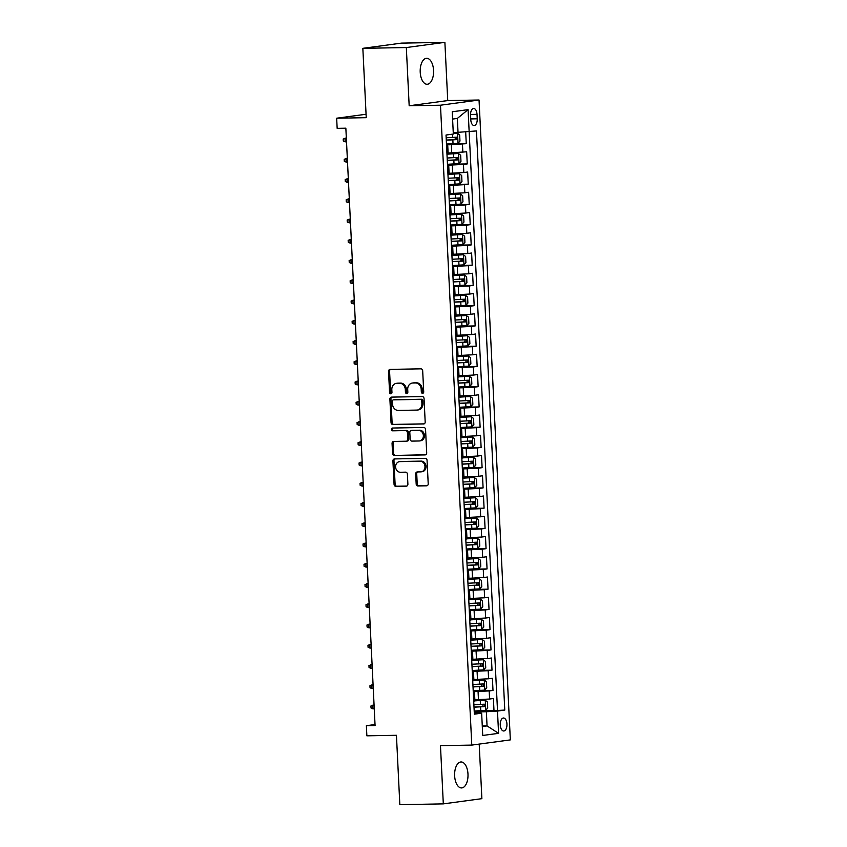 <?xml version="1.0" encoding="UTF-8"?>
<svg xmlns="http://www.w3.org/2000/svg" width="847" height="847" viewBox="0 0 847 847"><rect width="100%" height="100%" fill="white"/><g stroke="black" fill="none" stroke-linecap="round" stroke-linejoin="round"><path stroke-width="1.27" d="M422.589 393.326A1.398 1.196 -97.7 0 0 423.712 391.907L422.685 370.795A1.99 1.705 -97.7 0 0 420.874 368.837L390.149 369.387A1.99 1.705 -97.7 0 0 388.54 371.399L389.567 392.521A1.398 1.196 -97.7 0 0 391.96 392.479L391.822 389.747A6.374 5.453 -97.7 0 1 396.438 383.331A6.374 5.453 -97.7 0 1 396.978 383.289L399.54 383.246A6.374 5.453 -97.7 0 1 405.311 389.504L405.448 392.235A1.398 1.196 -97.7 0 0 407.841 392.193L407.703 389.461A6.374 5.453 -97.7 0 1 412.32 383.045A6.374 5.453 -97.7 0 1 412.86 383.003L415.422 382.96A6.374 5.453 -97.7 0 1 421.192 389.218L421.33 391.949A1.398 1.196 -97.7 0 0 422.589 393.326M467.978 774.052A12.991 6.702 89 0 0 461.075 761.961A12.991 6.702 89 0 0 454.638 775.852A12.991 6.702 89 0 0 461.541 787.943A12.991 6.702 89 0 0 467.978 774.052M433.558 70.375A12.991 6.702 89 0 0 426.655 58.284A12.991 6.702 89 0 0 420.218 72.175A12.991 6.702 89 0 0 427.121 84.266A12.991 6.702 89 0 0 433.558 70.375M506.94 724.047A6.501 3.346 89 0 0 503.489 718.002A6.501 3.346 89 0 0 500.27 724.947A6.501 3.346 89 0 0 503.721 730.993A6.501 3.346 89 0 0 506.94 724.047M416.173 484.008A1.99 1.705 -97.7 0 0 417.973 485.966L426.602 485.807A1.99 1.705 -97.7 0 0 428.211 483.785L427.057 460.334A1.99 1.705 -97.7 0 0 425.258 458.375L394.522 458.926A1.99 1.705 -97.7 0 0 392.913 460.948L394.067 484.399A1.99 1.705 -97.7 0 0 395.867 486.358L406.285 486.167A1.99 1.705 -97.7 0 0 407.894 484.156L407.396 474.119A1.99 1.705 -97.7 0 0 405.597 472.16L400.43 472.255A5.326 4.563 -97.7 0 1 395.623 467.279A5.326 4.563 -97.7 0 1 399.456 461.647A5.326 4.563 -97.7 0 1 399.911 461.615L420.144 461.255A5.326 4.563 -97.7 0 1 424.95 466.231A5.326 4.563 -97.7 0 1 421.118 471.853A5.326 4.563 -97.7 0 1 420.663 471.885L417.296 471.948A1.99 1.705 -97.7 0 0 415.686 473.971L416.173 484.008L417.211 483.87A1.99 1.705 -97.7 0 0 419.021 485.818L427.184 485.68M406.327 47.548L409.175 105.769L447.735 100.571L444.887 42.35L406.327 47.548L362.844 48.332L366.232 117.68L336.661 118.209L337.159 128.331L345.851 128.183L375.073 725.54L366.38 725.699L366.867 735.821L396.438 735.291L399.826 804.65L443.309 803.877L481.879 798.668L479.201 744.09M409.175 105.769L440.482 105.208L471.779 745.095L440.472 745.656L443.309 803.877M423.574 423.998A1.99 1.705 -97.7 0 0 425.183 421.975L424.04 398.524A1.99 1.705 -97.7 0 0 422.23 396.565L391.505 397.116A1.99 1.705 -97.7 0 0 389.895 399.128L391.039 422.589A1.99 1.705 -97.7 0 0 392.849 424.538L423.913 423.945M425.554 429.429L426.697 452.88A1.99 1.705 -97.7 0 1 425.088 454.903L394.353 455.453A1.99 1.705 -97.7 0 1 392.553 453.494L392.066 443.457A1.99 1.705 -97.7 0 1 393.675 441.435L406.137 441.213A1.99 1.705 -97.7 0 0 407.746 439.201L407.418 432.542A1.99 1.705 -97.7 0 0 405.618 430.583L392.637 430.816A1.398 1.196 -97.7 0 1 392.5 428.031L423.744 427.47A1.99 1.705 -97.7 0 1 425.554 429.429M362.844 48.332L401.404 43.123L444.887 42.35M474.256 711.025L493.992 710.675L493.399 698.521L489.587 699.029L489.195 690.93L473.251 691.703M473.272 690.771L492.996 690.421L492.403 678.267L488.603 678.786L488.2 670.686L472.266 671.459M472.277 670.528L492.012 670.168L491.419 658.024L487.607 658.532L487.216 650.432L471.271 651.205M471.292 650.274L491.016 649.924L490.424 637.77L486.623 638.289L486.22 630.189L470.286 630.962M470.297 630.02L490.032 629.67L489.428 617.527L485.627 618.035L485.236 609.935L469.291 610.708M469.312 609.776L489.037 609.427L488.444 597.273L484.643 597.781L484.24 589.681L468.306 590.454M468.317 589.523L488.041 589.173L487.449 577.019L483.648 577.538L483.256 569.438L467.311 570.211M467.322 569.279L487.057 568.919L486.464 556.775L482.663 557.284L482.261 549.184L466.326 549.957M466.337 549.025L486.062 548.676L485.469 536.522L481.668 537.04L481.276 528.941L465.331 529.714M465.342 528.782L485.077 528.422L484.484 516.278L480.673 516.786L480.281 508.687L464.336 509.46M464.357 508.528L484.082 508.179L483.489 496.024L479.688 496.533L479.286 488.433L463.351 489.206M463.362 488.274L483.097 487.925L482.504 475.77L478.693 476.289L478.301 468.19L462.356 468.963M462.377 468.031L482.102 467.671L481.509 455.527L477.708 456.035L477.306 447.936L461.371 448.709M461.382 447.777L481.117 447.428L480.524 435.273L476.713 435.792L476.321 427.693L460.376 428.466M460.397 427.534L480.122 427.174L479.529 415.03L475.728 415.538L475.326 407.439L459.392 408.212M459.402 407.28L479.137 406.931L478.534 394.776L474.733 395.295L474.341 387.185L458.396 387.958M458.418 387.026L478.142 386.677L477.549 374.522L473.748 375.041L473.346 366.942L457.412 367.714M457.422 366.783L477.157 366.423L476.554 354.279L472.753 354.787L472.361 346.688L456.417 347.461M456.438 346.529L476.162 346.179L475.569 334.025L471.768 334.544L471.366 326.444L455.432 327.217M455.442 326.286L475.167 325.926L474.574 313.782L470.773 314.29L470.381 306.19L454.437 306.963M454.447 306.032L474.182 305.682L473.589 293.528L469.778 294.047L469.386 285.937L453.452 286.71M453.463 285.778L473.187 285.428L472.594 273.274L468.793 273.793L468.402 265.693L452.457 266.466M452.467 265.535L472.203 265.175L471.61 253.031L467.798 253.539L467.406 245.439L451.462 246.212M451.483 245.281L471.207 244.931L470.614 232.777L466.813 233.296L466.411 225.196L450.477 225.969M450.488 225.037L470.223 224.677L469.63 212.533L465.818 213.042L465.427 204.942L449.482 205.715M449.503 204.783L469.227 204.434L468.635 192.28L464.834 192.798L464.431 184.699L448.497 185.461M448.508 184.53L468.243 184.18L467.65 172.036L463.838 172.544L463.447 164.445L447.502 165.218M447.523 164.286L467.248 163.926L466.655 151.782L448.105 153.042M489.587 699.029L474.849 699.781M488.603 678.786L473.854 679.538M487.607 658.532L472.87 659.284M486.623 638.289L471.874 639.04M485.627 618.035L470.89 618.786M484.643 597.781L469.894 598.533M483.648 577.538L468.91 578.289M482.663 557.284L467.915 558.035M481.668 537.04L466.93 537.792M480.673 516.786L465.935 517.538M479.688 496.533L464.939 497.284M478.693 476.289L463.955 477.041M477.708 456.035L462.96 456.787M476.713 435.792L461.975 436.544M475.728 415.538L460.98 416.29M474.733 395.295L459.995 396.036M473.748 375.041L459 375.793M472.753 354.787L458.015 355.539M471.768 334.544L457.02 335.296M470.773 314.29L456.035 315.042M469.778 294.047L455.04 294.788M468.793 273.793L454.056 274.544M467.798 253.539L453.06 254.291M466.813 233.296L452.065 234.047M465.818 213.042L451.08 213.793M464.834 192.798L450.085 193.55M463.838 172.544L449.101 173.296M470.551 115.213L470.773 119.671A6.289 3.24 89 0 0 474.108 125.525A6.289 3.24 89 0 0 477.232 118.802L477.009 114.345A6.289 3.24 89 0 0 473.674 108.49A6.289 3.24 89 0 0 470.551 115.213M440.482 105.208L479.042 100.01L510.339 739.897L471.779 745.095M493.992 710.675L504.78 710.072L476.459 130.936L453.261 132.683M504.78 710.072L497.485 711.057L498.576 733.333L482.737 735.461L481.647 713.185L474.352 714.169L446.03 135.033L453.325 134.048L452.234 111.772L468.073 109.644L497.485 710.199M446.528 144.032L466.263 143.683L446.517 144.964M446.56 145.896L447.767 146.055L448.158 154.154L446.972 154.44M447.767 146.055L446.581 146.33M473.357 693.068L473.748 701.168L474.902 700.893L474.511 692.793L473.325 693.079M472.732 680.924L473.907 680.649L473.515 672.55L472.33 672.825M471.737 660.671L472.922 660.395L472.531 652.296L471.345 652.571L471.768 660.671M470.741 640.427L471.927 640.152L471.535 632.053L470.35 632.328M469.397 612.074L469.789 620.173L470.943 619.898L470.54 611.799L469.365 612.074M468.762 599.93L469.947 599.655L469.556 591.545L468.37 591.831L468.793 599.92M467.777 579.676L468.963 579.401L468.56 571.302L467.375 571.577L467.809 579.676M466.422 551.323L466.813 559.422L467.968 559.147L467.576 551.048L466.39 551.323M465.797 539.179L466.983 538.904L466.581 530.804L465.395 531.08M464.802 518.925L465.988 518.65L465.596 510.55L464.41 510.826L464.834 518.925M463.447 490.572L463.849 498.671L465.003 498.407L464.601 490.297L463.415 490.582M462.462 470.329L462.854 478.428L464.008 478.153L463.616 470.053L462.43 470.329M461.837 458.174L463.023 457.899L462.621 449.799L461.435 450.075L461.869 458.174M460.842 437.931L462.028 437.655L461.636 429.556L460.45 429.831M459.487 409.577L459.889 417.677L461.033 417.402L460.641 409.302L459.455 409.577M458.862 397.434L460.048 397.158L459.646 389.059L458.471 389.334M457.867 377.18L459.053 376.904L458.661 368.805L457.475 369.08L457.899 377.18M456.512 348.826L456.914 356.926L458.068 356.651L457.666 348.551L456.48 348.826M455.527 328.572L455.919 336.672L457.073 336.407L456.681 328.308L455.495 328.583M454.903 316.429L456.088 316.153L455.686 308.054L454.5 308.329L454.934 316.429M453.907 296.185L455.093 295.91L454.701 287.811L453.516 288.086M452.552 267.832L452.954 275.931L454.108 275.656L453.706 267.557L452.52 267.832M451.927 255.688L453.113 255.402L452.722 247.303L451.536 247.578L451.959 255.678M450.943 235.434L452.129 235.159L451.726 227.06L450.54 227.335L450.975 235.434M449.588 207.081L449.979 215.18L451.133 214.905L450.742 206.806L449.556 207.081M448.963 194.937L450.138 194.662L449.746 186.562L448.561 186.838M447.968 174.683L449.154 174.408L448.762 166.308L447.576 166.584L447.999 174.683M467.248 163.926L463.447 164.445M468.243 184.18L464.431 184.699M469.227 204.434L465.427 204.942M470.223 224.677L466.411 225.196M471.207 244.931L467.406 245.439M472.203 265.175L468.402 265.693M473.187 285.428L469.386 285.937M474.182 305.682L470.381 306.19M475.167 325.926L471.366 326.444M476.162 346.179L472.361 346.688M477.157 366.423L473.346 366.942M478.142 386.677L474.341 387.185M479.137 406.931L475.326 407.439M480.122 427.174L476.321 427.693M481.117 447.428L477.306 447.936M482.102 467.671L478.301 468.19M483.097 487.925L479.286 488.433M484.082 508.179L480.281 508.687M485.077 528.422L481.276 528.941M486.062 548.676L482.261 549.184M487.057 568.919L483.256 569.438M488.041 589.173L484.24 589.681M489.037 609.427L485.236 609.935M490.032 629.67L486.22 630.189M491.016 649.924L487.216 650.432M492.012 670.168L488.2 670.686M492.996 690.421L489.195 690.93M466.263 143.683L465.691 132.132M482.271 725.995L487.057 725.911L486.369 711.745L474.246 711.956M458.036 132.598L457.348 118.421L452.594 119.067M447.735 100.571L479.042 100.01M375.02 724.534L366.38 725.699M366.063 114.25L336.661 118.209M482.303 726.557L487.057 725.911L498.576 733.333M474.288 712.835L481.647 713.185M447.555 166.15L448.762 166.308M448.539 186.393L449.746 186.562M449.535 206.647L450.742 206.806M450.519 226.901L451.726 227.06M451.515 247.144L452.722 247.303M452.499 267.398L453.706 267.557M453.494 287.641L454.701 287.811M454.479 307.895L455.686 308.054M455.474 328.149L456.681 328.308M456.459 348.392L457.666 348.551M457.454 368.646L458.661 368.805M458.449 388.889L459.646 389.059M459.434 409.143L460.641 409.302M460.429 429.397L461.636 429.556M461.414 449.641L462.621 449.799M462.409 469.894L463.616 470.053M463.394 490.138L464.601 490.297M464.389 510.392L465.596 510.55M465.374 530.646L466.581 530.804M466.369 550.889L467.576 551.048M467.353 571.143L468.56 571.302M468.349 591.386L469.556 591.545M469.333 611.64L470.54 611.799M470.329 631.894L471.535 632.053M471.324 652.137L472.531 652.296M472.308 672.391L473.515 672.55M473.304 692.634L474.511 692.793M486.369 711.745L497.485 711.057M457.348 118.421L468.073 109.644M423.204 393.103A1.398 1.196 -97.7 0 1 422.367 391.812L422.23 389.08A6.374 5.453 -97.7 0 0 416.459 382.823L415.422 382.96M412.32 383.045L413.357 382.908A6.374 5.453 -97.7 0 1 413.897 382.865L416.459 382.823M396.438 383.331L397.476 383.193A6.374 5.453 -97.7 0 1 398.016 383.151L400.578 383.098A6.374 5.453 -97.7 0 1 406.359 389.366L406.486 392.097A1.398 1.196 -97.7 0 0 407.333 393.389M390.605 369.377A1.99 1.705 -97.7 0 0 389.578 371.261L390.615 392.383A1.398 1.196 -97.7 0 0 391.452 393.675M391.96 397.105A1.99 1.705 -97.7 0 0 390.933 398.99L392.087 422.441A1.99 1.705 -97.7 0 0 393.887 424.4L424.156 423.86M421.753 400.747A1.398 1.196 -97.7 0 0 420.493 399.382L393.516 399.858A1.398 1.196 -97.7 0 0 392.394 401.277L392.532 404.157A6.374 5.453 -97.7 0 0 398.302 410.424L416.745 410.086A6.374 5.453 -97.7 0 0 417.285 410.054A6.374 5.453 -97.7 0 0 421.901 403.627L421.753 400.747L422.801 400.61A1.398 1.196 -97.7 0 0 421.531 399.244L420.493 399.382M394.321 399.752A1.398 1.196 -97.7 0 1 394.564 399.72L421.531 399.244M417.285 410.054L418.323 409.906A6.374 5.453 -97.7 0 0 422.939 403.49L421.901 403.627M422.801 400.61L422.939 403.49M425.67 454.765L394.353 455.453M394.13 441.425A1.99 1.705 -97.7 0 0 393.103 443.32L393.59 453.357A1.99 1.705 -97.7 0 0 395.401 455.305M407.174 441.075A1.99 1.705 -97.7 0 0 408.783 439.053L408.466 432.394A1.99 1.705 -97.7 0 0 406.655 430.435L392.637 430.816M393.061 428.021A1.398 1.196 -97.7 0 0 393.686 430.668M419.064 440.98A5.326 4.563 -97.7 0 0 419.519 440.948A5.326 4.563 -97.7 0 0 423.352 435.316A5.326 4.563 -97.7 0 0 418.545 430.35L411.42 430.477A1.99 1.705 -97.7 0 0 409.81 432.499L410.139 439.148A1.99 1.705 -97.7 0 0 411.938 441.107L419.064 440.98M419.519 440.948L420.557 440.811A5.326 4.563 -97.7 0 0 424.4 435.178A5.326 4.563 -97.7 0 0 419.593 430.212L418.545 430.35M412.129 430.382A1.99 1.705 -97.7 0 1 412.457 430.34L419.593 430.212M417.751 471.938A1.99 1.705 -97.7 0 0 416.724 473.822L417.211 483.87M421.118 471.853L422.155 471.715A5.326 4.563 -97.7 0 0 425.999 466.083A5.326 4.563 -97.7 0 0 421.181 461.117L420.144 461.255M399.456 461.647L400.504 461.509A5.326 4.563 -97.7 0 1 400.959 461.477L421.181 461.117M394.988 458.915A1.99 1.705 -97.7 0 0 393.961 460.81L395.104 484.262A1.99 1.705 -97.7 0 0 396.915 486.22L406.867 486.04M446.464 144.032L457.983 143.376L459.974 141.068L459.677 134.991L457.496 133.244L453.304 133.582M457.496 133.244L453.293 133.445M446.284 140.189L456.808 139.628L456.681 137.203L446.157 137.765M454.183 137.246C455.612 137.934 455.654 138.749 454.299 139.681L446.274 140.051M346.338 138.029L345.015 138.209L345.184 141.851L346.529 141.83M345.184 141.851L343.31 141.025L343.204 139.003L346.349 138.188M447.46 164.286L458.979 163.619L460.969 161.311L460.662 155.245L458.481 153.498L448.158 154.112M458.481 153.498L448.158 153.974M447.269 160.443L457.793 159.882L457.676 157.457L447.152 158.008M455.167 157.5C456.607 158.188 456.649 158.992 455.294 159.924L447.269 160.305M347.334 158.273L346 158.453L346.179 162.105L347.514 162.073M346.179 162.105L344.295 161.279L344.2 159.247L347.334 158.431M448.455 184.54L459.963 183.873L461.954 181.565L461.657 175.488L459.476 173.741L449.154 174.355M459.476 173.741L449.143 174.217M448.264 180.686L458.788 180.136L458.661 177.701L448.148 178.262M456.162 177.743C457.592 178.442 457.634 179.246 456.279 180.178L448.254 180.549M348.318 178.526L346.995 178.706L347.175 182.349L348.509 182.327M347.175 182.349L345.29 181.523L345.184 179.5L348.329 178.685M449.439 204.783L460.959 204.116L462.949 201.808L462.653 195.742L460.461 193.995L450.138 194.609M460.461 193.995L450.138 194.471M449.249 200.94L459.773 200.379L459.656 197.954L449.132 198.505M457.158 197.997C458.587 198.685 458.629 199.5 457.274 200.421L449.249 200.803M349.313 198.78L347.979 198.96L348.159 202.602L349.493 202.581M348.159 202.602L346.275 201.777L346.179 199.754L349.313 198.929M450.435 225.037L461.954 224.37L463.934 222.062L463.637 215.985L461.456 214.249L451.133 214.852M461.456 214.249L451.123 214.725M450.244 221.183L460.768 220.633L460.641 218.198L450.128 218.759M458.142 218.251C459.582 218.939 459.614 219.744 458.259 220.675L450.233 221.056M350.298 219.024L348.975 219.204L349.155 222.846L350.489 222.825M349.155 222.846L347.27 222.02L347.164 219.998L350.309 219.182M451.419 245.281L462.938 244.614L464.929 242.316L464.632 236.239L462.441 234.492L452.118 235.106M462.441 234.492L452.118 234.968M451.229 241.437L461.753 240.876L461.636 238.452L451.112 239.013M459.138 238.494C460.567 239.182 460.609 239.997 459.254 240.929L451.229 241.3M351.293 239.278L349.959 239.457L350.139 243.1L351.473 243.078M350.139 243.1L348.255 242.274L348.159 240.252L351.293 239.436M452.414 265.535L463.934 264.867L465.914 262.559L465.617 256.493L463.436 254.746L453.113 255.36M463.436 254.746L453.103 255.222M452.224 261.691L462.748 261.13L462.631 258.706L452.107 259.256M460.122 258.748C461.562 259.436 461.594 260.241 460.239 261.172L452.213 261.554M352.278 259.521L350.954 259.701L351.134 263.353L352.468 263.322M351.134 263.353L349.25 262.528L349.144 260.495L352.288 259.68M453.399 285.788L464.918 285.121L466.909 282.813L466.612 276.736L464.421 274.989L454.098 275.603M464.421 274.989L454.098 275.466M453.209 281.935L463.733 281.384L463.616 278.949L453.092 279.51M461.117 278.991C462.547 279.69 462.589 280.495 461.234 281.426L453.209 281.797M353.273 279.775L351.939 279.955L352.119 283.597L353.453 283.576M352.119 283.597L350.235 282.771L350.139 280.749L353.273 279.933M454.394 306.032L465.914 305.365L467.893 303.057L467.597 296.99L465.416 295.243L455.093 295.857M465.416 295.243L455.083 295.719M454.204 302.188L464.728 301.627L464.611 299.203L454.087 299.753M462.102 299.245C463.542 299.933 463.574 300.749 462.218 301.67L454.193 302.051M354.258 300.029L352.934 300.209L353.114 303.851L354.448 303.829M353.114 303.851L351.23 303.025L351.124 301.003L354.268 300.177M455.379 326.286L466.898 325.619L468.889 323.31L468.592 317.233L466.401 315.497L456.088 316.1M466.401 315.497L456.078 315.973M455.199 322.432L465.712 321.881L465.596 319.446L455.072 320.007M463.097 319.499C464.527 320.187 464.569 320.992 463.214 321.924L455.188 322.305M355.253 320.272L353.919 320.452L354.099 324.094L355.433 324.073M354.099 324.094L352.214 323.268L352.119 321.246L355.264 320.431M456.374 346.529L467.893 345.862L469.873 343.564L469.577 337.487L467.396 335.74L457.073 336.354M467.396 335.74L457.062 336.217M456.184 342.686L466.708 342.124L466.591 339.7L456.067 340.25M464.082 339.742C465.522 340.43 465.564 341.246 464.209 342.177L456.173 342.548M356.238 340.526L354.914 340.706L355.094 344.348L356.428 344.327M355.094 344.348L353.21 343.522L353.114 341.5L356.248 340.674M457.359 366.783L468.878 366.116L470.868 363.808L470.572 357.73L468.391 355.994L458.068 356.608M468.391 355.994L458.058 356.471M457.179 362.94L467.703 362.378L467.576 359.943L457.052 360.504M465.077 359.996C466.506 360.684 466.549 361.489 465.194 362.421L457.168 362.802M357.233 360.769L355.909 360.949L356.079 364.602L357.413 364.57M356.079 364.602L354.194 363.776L354.099 361.743L357.243 360.928M458.354 387.037L469.873 386.37L471.853 384.062L471.557 377.984L469.376 376.237L459.053 376.851M469.376 376.237L459.042 376.714M458.163 383.183L468.687 382.632L468.571 380.197L458.047 380.758M466.062 380.239C467.502 380.938 467.544 381.743 466.189 382.675L458.163 383.045M358.217 381.023L356.894 381.203L357.074 384.845L358.408 384.824M357.074 384.845L355.189 384.019L355.094 381.997L358.228 381.182M459.339 407.28L470.858 406.613L472.848 404.305L472.552 398.238L470.371 396.491L460.048 397.105M470.371 396.491L460.037 396.968M459.159 403.437L469.683 402.876L469.556 400.451L459.032 401.002M467.057 400.493C468.486 401.182 468.529 401.997 467.173 402.918L459.148 403.299M359.213 401.277L357.889 401.457L358.059 405.099L359.403 405.078M358.059 405.099L356.185 404.273L356.079 402.251L359.223 401.425M460.334 427.534L471.853 426.867L473.844 424.559L473.537 418.482L471.356 416.745L461.033 417.349M471.356 416.745L461.033 417.222M460.143 423.68L470.667 423.129L470.551 420.694L460.027 421.255M468.052 420.737C469.482 421.435 469.524 422.24 468.169 423.172L460.143 423.553M360.208 421.52L358.874 421.7L359.054 425.342L360.388 425.321M359.054 425.342L357.169 424.516L357.074 422.494L360.208 421.679M461.329 447.777L472.848 447.11L474.828 444.813L474.532 438.735L472.351 436.988L462.028 437.603M472.351 436.988L462.017 437.465M461.139 443.934L471.663 443.373L471.535 440.948L461.022 441.499M469.037 440.991C470.477 441.679 470.509 442.494 469.153 443.426L461.128 443.796M361.193 441.774L359.869 441.954L360.049 445.596L361.383 445.575M360.049 445.596L358.165 444.77L358.059 442.748L361.203 441.922M462.314 468.031L473.833 467.364L475.823 465.056L475.527 458.979L473.335 457.242L463.013 457.856M473.335 457.242L463.013 457.719M462.123 464.188L472.647 463.627L472.531 461.192L462.007 461.753M470.032 461.244C471.461 461.933 471.504 462.737 470.149 463.669L462.123 464.05M362.188 462.017L360.854 462.197L361.034 465.85L362.368 465.818M361.034 465.85L359.149 465.024L359.054 462.991L362.188 462.176M463.309 488.285L474.828 487.618L476.808 485.31L476.512 479.233L474.331 477.486L464.008 478.1M474.331 477.486L463.997 477.962M463.118 484.431L473.642 483.881L473.526 481.445L463.002 482.007M471.017 481.488C472.457 482.187 472.488 482.991 471.133 483.923L463.108 484.293M363.172 482.271L361.849 482.451L362.029 486.093L363.363 486.072M362.029 486.093L360.144 485.267L360.039 483.245L363.183 482.43M464.294 508.528L475.813 507.861L477.803 505.553L477.507 499.486L475.315 497.74L464.992 498.354M475.315 497.74L464.992 498.216M464.103 504.685L474.627 504.124L474.511 501.699L463.987 502.25M472.012 501.742C473.441 502.43 473.484 503.245 472.128 504.166L464.103 504.547M364.168 502.525L362.834 502.695L363.014 506.347L364.348 506.326M363.014 506.347L361.129 505.521L361.034 503.499L364.168 502.673M465.289 528.782L476.808 528.115L478.788 525.807L478.491 519.73L476.31 517.993L465.988 518.597M476.31 517.993L465.977 518.47M465.098 524.928L475.622 524.378L475.506 521.943L464.982 522.504M472.997 521.985C474.436 522.684 474.468 523.488 473.113 524.42L465.088 524.801M365.152 522.768L363.829 522.948L364.009 526.59L365.343 526.569M364.009 526.59L362.124 525.765L362.018 523.742L365.163 522.927M466.274 549.025L477.793 548.358L479.783 546.061L479.487 539.984L477.295 538.237L466.972 538.851M477.295 538.237L466.972 538.713M466.083 545.182L476.607 544.621L476.49 542.196L465.966 542.747M473.992 542.239C475.421 542.927 475.463 543.742 474.108 544.674L466.083 545.044M366.148 543.022L364.813 543.202L364.993 546.844L366.328 546.823M364.993 546.844L363.109 546.019L363.014 543.996L366.158 543.171M467.269 569.279L478.788 568.612L480.768 566.304L480.471 560.227L478.29 558.491L467.968 559.105M478.29 558.491L467.957 558.967M467.078 565.436L477.602 564.875L477.486 562.44L466.962 563.001M474.976 562.493C476.416 563.181 476.459 563.986 475.103 564.917L467.068 565.298M367.132 563.266L365.809 563.446L365.989 567.098L367.323 567.067M365.989 567.098L364.104 566.272L364.009 564.24L367.143 563.424M468.253 589.533L479.773 588.866L481.763 586.558L481.467 580.481L479.286 578.734L468.963 579.348M479.286 578.734L468.952 579.21M468.073 585.679L478.587 585.129L478.47 582.694L467.946 583.255M475.972 582.736C477.401 583.435 477.443 584.239 476.088 585.171L468.063 585.542M368.127 583.519L366.804 583.699L366.973 587.342L368.307 587.32M366.973 587.342L365.089 586.516L364.993 584.494L368.138 583.678M469.249 609.776L480.768 609.109L482.748 606.801L482.451 600.735L480.27 598.988L469.947 599.602M480.27 598.988L469.937 599.464M469.058 605.933L479.582 605.372L479.466 602.948L468.942 603.498M476.956 602.99C478.396 603.678 478.439 604.493 477.083 605.414L469.047 605.796M369.112 603.773L367.789 603.943L367.969 607.595L369.303 607.564M367.969 607.595L366.084 606.77L365.989 604.737L369.123 603.922M470.233 630.03L481.752 629.363L483.743 627.055L483.446 620.978L481.265 619.242L470.943 619.845M481.265 619.242L470.932 619.718M470.053 626.177L480.577 625.626L480.45 623.191L469.926 623.752M477.952 623.233C479.381 623.932 479.423 624.737 478.068 625.668L470.043 626.039M370.107 624.017L368.784 624.197L368.953 627.839L370.298 627.818M368.953 627.839L367.079 627.013L366.973 624.991L370.118 624.175M471.228 650.274L482.748 649.607L484.738 647.309L484.431 641.232L482.25 639.485L471.927 640.099M482.25 639.485L471.927 639.961M471.038 646.43L481.562 645.869L481.445 643.445L470.921 643.995M478.936 643.487C480.376 644.175 480.418 644.991 479.063 645.922L471.038 646.293M371.102 644.271L369.768 644.451L369.948 648.093L371.282 648.071M369.948 648.093L368.064 647.267L367.969 645.245L371.102 644.419M472.224 670.528L483.732 669.861L485.723 667.552L485.426 661.475L483.245 659.739L472.922 660.353M483.245 659.739L472.912 660.215M472.033 666.684L482.557 666.123L482.43 663.688L471.917 664.249M479.931 663.741C481.361 664.429 481.403 665.234 480.048 666.166L472.023 666.547M372.087 664.514L370.764 664.694L370.944 668.347L372.278 668.315M370.944 668.347L369.059 667.521L368.953 665.488L372.098 664.673M473.208 690.781L484.728 690.114L486.718 687.806L486.422 681.729L484.23 679.982L473.907 680.596M484.23 679.982L473.907 680.459M473.018 686.928L483.542 686.377L483.425 683.942L472.901 684.503M480.927 683.984C482.356 684.672 482.398 685.488 481.043 686.419L473.018 686.79M373.082 684.768L371.748 684.948L371.928 688.59L373.262 688.569M371.928 688.59L370.044 687.764L369.948 685.742L373.082 684.927M474.204 711.025L485.723 710.358L487.703 708.05L487.406 701.983L485.225 700.236L474.902 700.85M485.225 700.236L474.892 700.713M474.013 707.181L484.537 706.62L484.41 704.196L473.897 704.746M481.911 704.238C483.351 704.926 483.383 705.742 482.028 706.663L474.002 707.044M374.067 705.022L372.744 705.191L372.924 708.844L374.258 708.812M372.924 708.844L371.039 708.018L370.933 705.985L374.078 705.17M478.46 699.717L478.068 691.618M477.475 679.474L477.083 671.375M476.48 659.22L476.088 651.121M475.495 638.977L475.093 630.867M474.5 618.723L474.108 610.623M473.515 598.469L473.113 590.37M472.52 578.226L472.128 570.126M471.535 557.972L471.133 549.872M470.54 537.729L470.149 529.619M469.556 517.475L469.153 509.375M468.56 497.221L468.169 489.121M467.576 476.977L467.173 468.878M466.581 456.724L466.189 448.624M465.585 436.48L465.194 428.381M464.601 416.226L464.198 408.127M463.605 395.973L463.214 387.873M462.621 375.729L462.218 367.63M461.626 355.475L461.234 347.376M460.641 335.232L460.239 327.133M459.646 314.978L459.254 306.879M458.661 294.724L458.259 286.625M457.666 274.481L457.274 266.382M456.681 254.227L456.279 246.128M455.686 233.984L455.294 225.884M454.691 213.73L454.299 205.63M453.706 193.476L453.314 185.377M452.711 173.233L452.319 165.133M451.726 152.979L451.324 144.879M447.004 154.429L446.613 146.33M472.764 680.924L472.361 672.825M470.773 640.417L470.381 632.317M465.829 539.168L465.427 531.069M460.874 437.92L460.482 429.821M458.894 397.423L458.502 389.324M453.939 296.175L453.547 288.075M448.995 194.926L448.592 186.827M462.854 152.291L462.451 144.191M470.54 114.461L477.009 114.345M470.731 118.919L477.232 118.802M422.23 389.08L421.192 389.218M413.897 382.865L412.86 383.003M406.486 392.097L405.448 392.235M406.359 389.366L405.311 389.504M400.578 383.098L399.54 383.246M398.016 383.151L396.978 383.289M390.615 392.383L389.567 392.521M389.578 371.261L388.54 371.399M422.367 391.812L421.33 391.949M393.887 424.4L392.849 424.538M392.087 422.441L391.039 422.589M390.933 398.99L389.895 399.128M394.564 399.72L393.516 399.858M393.59 453.357L392.553 453.494M393.103 443.32L392.066 443.457M408.783 439.053L407.746 439.201M408.466 432.394L407.418 432.542M406.655 430.435L405.618 430.583M412.457 430.34L411.42 430.477M416.724 473.822L415.686 473.971M400.959 461.477L399.911 461.615M396.915 486.22L395.867 486.358M395.104 484.262L394.067 484.399M393.961 460.81L392.913 460.948M419.021 485.818L417.973 485.966M458.036 143.312L457.549 133.286M452.722 137.468L452.563 134.154M453.029 143.746L452.849 139.893M454.299 139.681L456.808 139.628M459.032 163.566L458.534 153.54M453.717 157.711L453.526 153.868M454.024 163.99L453.833 160.147M455.294 159.924L457.793 159.882M460.016 183.81L459.529 173.794M454.712 177.965L454.521 174.111M455.019 184.244L454.828 180.39M456.279 180.178L458.788 180.136M461.012 204.063L460.514 194.037M455.697 198.209L455.506 194.365M456.004 204.487L455.813 200.644M457.274 200.421L459.773 200.379M461.996 224.307L461.509 214.291M456.692 218.462L456.501 214.619M456.999 224.741L456.808 220.898M458.259 220.675L460.768 220.633M462.991 244.561L462.504 234.534M457.676 238.716L457.486 234.863M457.983 244.995L457.793 241.141M459.254 240.929L461.753 240.876M463.976 264.815L463.489 254.788M458.672 258.96L458.481 255.116M458.979 265.238L458.788 261.395M460.239 261.172L462.748 261.13M464.971 285.058L464.484 275.042M459.656 279.214L459.476 275.36M459.963 285.492L459.783 281.638M461.234 281.426L463.733 281.384M465.956 305.312L465.469 295.285M460.652 299.457L460.461 295.614M460.959 305.735L460.768 301.892M462.218 301.67L464.728 301.627M466.951 325.555L466.464 315.539M461.636 319.711L461.456 315.867M461.943 325.989L461.763 322.146M463.214 321.924L465.712 321.881M467.946 345.809L467.449 335.783M462.631 339.965L462.441 336.111M462.938 346.243L462.748 342.389M464.209 342.177L466.708 342.124M468.931 366.063L468.444 356.036M463.616 360.208L463.436 356.365M463.923 366.486L463.743 362.643M465.194 362.421L467.703 362.378M469.926 386.306L469.429 376.28M464.611 380.462L464.421 376.608M464.918 386.74L464.728 382.886M466.189 382.675L468.687 382.632M470.911 406.56L470.424 396.534M465.606 400.705L465.416 396.862M465.914 406.983L465.723 403.14M467.173 402.918L469.683 402.876M471.906 426.803L471.408 416.788M466.591 420.959L466.401 417.116M466.898 427.237L466.708 423.394M468.169 423.172L470.667 423.129M472.891 447.057L472.404 437.031M467.586 441.213L467.396 437.359M467.893 447.491L467.703 443.637M469.153 443.426L471.663 443.373M473.886 467.311L473.399 457.285M468.571 461.456L468.38 457.613M468.878 467.735L468.687 463.891M470.149 463.669L472.647 463.627M474.871 487.554L474.384 477.528M469.566 481.71L469.376 477.856M469.873 487.988L469.683 484.135M471.133 483.923L473.642 483.881M475.866 507.808L475.379 497.782M470.551 501.953L470.36 498.11M470.858 508.232L470.667 504.389M472.128 504.166L474.627 504.124M476.85 528.052L476.363 518.036M471.546 522.207L471.356 518.364M471.853 528.486L471.663 524.632M473.113 524.42L475.622 524.378M477.846 548.305L477.359 538.279M472.531 542.461L472.351 538.607M472.838 548.729L472.658 544.886M474.108 544.674L476.607 544.621M478.841 568.559L478.343 558.533M473.526 562.704L473.335 558.861M473.833 568.983L473.642 565.14M475.103 564.917L477.602 564.875M479.826 588.803L479.338 578.776M474.511 582.958L474.331 579.104M474.818 589.237L474.638 585.383M476.088 585.171L478.587 585.129M480.821 609.057L480.323 599.03M475.506 603.202L475.315 599.358M475.813 609.48L475.622 605.637M477.083 605.414L479.582 605.372M481.805 629.3L481.318 619.284M476.49 623.456L476.31 619.612M476.797 629.734L476.617 625.88M478.068 625.668L480.577 625.626M482.801 649.554L482.303 639.527M477.486 643.709L477.295 639.856M477.793 649.977L477.602 646.134M479.063 645.922L481.562 645.869M483.785 669.808L483.298 659.781M478.481 663.953L478.29 660.109M478.788 670.231L478.597 666.388M480.048 666.166L482.557 666.123M484.78 690.051L484.283 680.025M479.466 684.207L479.275 680.353M479.773 690.485L479.582 686.631M481.043 686.419L483.542 686.377M485.765 710.305L485.278 700.278M480.461 704.45L480.27 700.607M480.768 710.728L480.577 706.885M482.028 706.663L484.537 706.62M394.437 399.731L393.4 399.869M407.343 441.065L406.306 441.202M412.288 430.35L411.25 430.488"/></g></svg>
